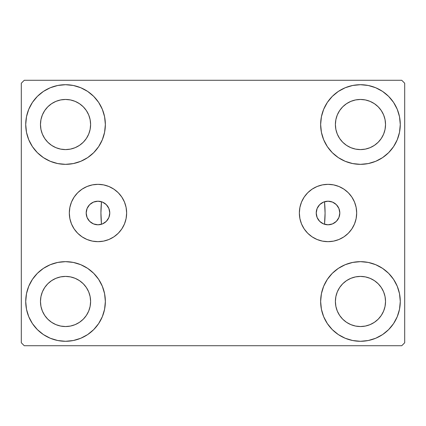 <?xml version="1.0" encoding="UTF-8"?>
<svg xmlns="http://www.w3.org/2000/svg" width="426" height="426" viewBox="0 0 426 426"><rect width="100%" height="100%" fill="white"/><g stroke="black" fill="none" stroke-linecap="round" stroke-linejoin="round"><path stroke-width="0.64" d="M316.225 213A11.795 11.795 0 0 1 328.02 201.205A11.795 11.795 0 0 1 339.815 213L338.92 217.516L336.364 221.344L332.536 223.9L328.02 224.795L323.504 223.9L319.676 221.344L317.12 217.516L316.225 213.011L317.12 208.484L319.676 204.656L323.504 202.1L328.02 201.205L332.536 202.1L336.364 204.656L338.92 208.484L339.815 213A11.795 11.795 0 0 1 328.02 224.795A11.795 11.795 0 0 1 316.225 213M86.185 213A11.795 11.795 0 0 1 97.98 201.205A11.795 11.795 0 0 1 109.775 213L108.88 208.484L106.324 204.656L102.496 202.1L97.98 201.205L93.464 202.1L89.636 204.656L87.08 208.484L86.185 213L87.08 217.516L89.636 221.344L93.464 223.9L97.98 224.795L102.496 223.9L106.324 221.344L108.88 217.516L109.775 213A11.795 11.795 0 0 1 97.98 224.795A11.795 11.795 0 0 1 86.185 213L86.185 213M299.356 213A28.664 28.664 0 0 1 328.02 184.336A28.664 28.664 0 0 1 356.684 213L356.136 218.591L354.507 223.97L351.855 228.927L348.292 233.272L343.947 236.835L338.99 239.487L333.611 241.116L328.02 241.664L322.429 241.116L317.05 239.487L312.093 236.835L307.748 233.272L304.185 228.927L301.533 223.97L299.904 218.591L299.356 213L299.904 207.409L301.533 202.03L304.185 197.073L307.748 192.728L312.093 189.165L317.05 186.513L322.429 184.884L328.02 184.336L333.611 184.884L338.99 186.513L343.947 189.165L348.292 192.728L351.855 197.073L354.507 202.03L356.136 207.409L356.684 213A28.664 28.664 0 0 1 328.02 241.664A28.664 28.664 0 0 1 299.356 213M69.316 213A28.664 28.664 0 0 1 97.98 184.336A28.664 28.664 0 0 1 126.644 213L126.096 218.591L124.467 223.97L121.815 228.927L118.252 233.272L113.907 236.835L108.949 239.487L103.571 241.116L97.98 241.664L92.389 241.116L87.01 239.487L82.053 236.835L77.708 233.272L74.145 228.927L71.493 223.97L69.864 218.591L69.316 213L69.864 207.409L71.493 202.03L74.145 197.073L77.708 192.728L82.053 189.165L87.01 186.513L92.389 184.884L97.98 184.336L103.571 184.884L108.949 186.513L113.907 189.165L118.252 192.728L121.815 197.073L124.467 202.03L126.096 207.409L126.644 213A28.664 28.664 0 0 1 97.98 241.664A28.664 28.664 0 0 1 69.316 213M25.725 301.475A39.815 39.815 0 0 1 65.54 261.66A39.815 39.815 0 0 1 105.355 301.475L104.588 309.244L102.32 316.715L98.646 323.595L93.693 329.628L87.66 334.58L80.775 338.26L73.304 340.528L65.54 341.29L57.771 340.528L50.3 338.26L43.42 334.58L37.387 329.628L32.435 323.595L28.755 316.715L26.487 309.244L25.725 301.475L26.487 293.711L28.755 286.24L32.435 279.355L37.387 273.322L43.42 268.375L50.3 264.695L57.771 262.427L65.54 261.66L73.304 262.427L80.775 264.695L87.66 268.375L93.693 273.322L98.646 279.355L102.32 286.24L104.588 293.711L105.355 301.475A39.815 39.815 0 0 1 65.54 341.29A39.815 39.815 0 0 1 25.725 301.475L26.487 293.711M320.645 124.525A39.815 39.815 0 0 1 360.46 84.71A39.815 39.815 0 0 1 400.275 124.525L399.513 132.289L397.245 139.76L393.565 146.645L388.613 152.678L382.58 157.625L375.7 161.305L368.229 163.573L360.46 164.34L352.696 163.573L345.225 161.305L338.34 157.625L332.307 152.678L327.354 146.645L323.68 139.76L321.412 132.289L320.645 124.525L321.412 116.756L323.68 109.285L327.354 102.405L332.307 96.372L338.34 91.42L345.225 87.74L352.696 85.472L360.46 84.71L368.229 85.472L375.7 87.74L382.58 91.42L388.613 96.372L393.565 102.405L397.245 109.285L399.513 116.756L400.275 124.525A39.815 39.815 0 0 1 360.46 164.34A39.815 39.815 0 0 1 320.645 124.525M320.645 301.475A39.815 39.815 0 0 1 360.46 261.66A39.815 39.815 0 0 1 400.275 301.475L399.513 309.244L397.245 316.715L393.565 323.595L388.613 329.628L382.58 334.58L375.7 338.26L368.229 340.528L360.46 341.29L352.696 340.528L345.225 338.26L338.34 334.58L332.307 329.628L327.354 323.595L323.68 316.715L321.412 309.244L320.645 301.475L321.412 293.711L323.68 286.24L327.354 279.355L332.307 273.322L338.34 268.375L345.225 264.695L352.696 262.427L360.46 261.66L368.229 262.427L375.7 264.695L382.58 268.375L388.613 273.322L393.565 279.355L397.245 286.24L399.513 293.711L400.275 301.475A39.815 39.815 0 0 1 360.46 341.29A39.815 39.815 0 0 1 320.645 301.475M25.725 124.525A39.815 39.815 0 0 1 65.54 84.71A39.815 39.815 0 0 1 105.355 124.525L104.588 132.289L102.32 139.76L98.646 146.645L93.693 152.678L87.66 157.625L80.775 161.305L73.304 163.573L65.54 164.34L57.771 163.573L50.3 161.305L43.42 157.625L37.387 152.678L32.435 146.645L28.755 139.76L26.487 132.289L25.725 124.525L26.487 116.756L28.755 109.285L32.435 102.405L37.387 96.372L43.42 91.42L50.3 87.74L57.771 85.472L65.54 84.71L73.304 85.472L80.775 87.74L87.66 91.42L93.693 96.372L98.646 102.405L102.32 109.285L104.588 116.756L105.355 124.525A39.815 39.815 0 0 1 65.54 164.34A39.815 39.815 0 0 1 25.725 124.525L26.487 116.756M100.93 213A112.07 112.07 0 0 1 101.494 201.738L101.494 201.738A112.07 112.07 0 0 0 101.494 224.262A112.07 112.07 0 0 1 100.93 213M325.07 213A112.07 112.07 0 0 0 324.505 201.738L324.505 201.738A112.07 112.07 0 0 1 324.505 224.262L324.505 224.262A112.07 112.07 0 0 0 325.07 213A112.07 112.07 0 0 1 324.516 224.108M40.47 124.525A25.07 25.07 0 0 1 65.54 99.455A25.07 25.07 0 0 1 90.605 124.525A25.07 25.07 0 0 1 65.54 149.59A25.07 25.07 0 0 1 40.47 124.525L40.949 129.413L42.376 134.115L40.949 129.413L40.47 124.525L40.949 119.631L40.47 124.525M335.395 301.475A25.07 25.07 0 0 1 360.46 276.41A25.07 25.07 0 0 1 385.53 301.475A25.07 25.07 0 0 1 360.46 326.545A25.07 25.07 0 0 1 335.395 301.475L335.874 306.369L337.301 311.071L335.874 306.369L335.395 301.475L335.874 296.587L335.395 301.475M335.395 124.525A25.07 25.07 0 0 1 360.46 99.455A25.07 25.07 0 0 1 385.53 124.525A25.07 25.07 0 0 1 360.46 149.59A25.07 25.07 0 0 1 335.395 124.525L335.874 129.413L337.301 134.115L335.874 129.413L335.395 124.525L335.874 119.631L335.395 124.525M40.47 301.475A25.07 25.07 0 0 1 65.54 276.41A25.07 25.07 0 0 1 90.605 301.475A25.07 25.07 0 0 1 65.54 326.545A25.07 25.07 0 0 1 40.47 301.475L40.949 306.369L42.376 311.071L44.693 315.405L42.376 311.071L40.949 306.369L40.47 301.475L40.949 296.587L40.47 301.475M401.75 80.285L24.25 80.285L21.3 83.235L21.3 342.765L24.25 345.715L401.75 345.715L404.7 342.765L404.7 83.235L401.75 80.285L24.25 80.285L21.3 83.235L21.3 342.765L24.25 345.715L401.75 345.715L404.7 342.765L404.7 83.235L401.75 80.285M57.771 262.427L65.54 261.66L73.304 262.427M368.229 163.573L360.46 164.34L352.696 163.573M352.696 262.427L360.46 261.66L368.229 262.427M73.304 163.573L65.54 164.34L57.771 163.573M101.819 201.844L101.479 201.913L100.93 212.899L101.457 223.884L101.494 224.262L101.819 224.156M324.181 224.156L324.521 224.087L325.07 213.101L324.543 202.116L324.505 201.738L324.181 201.844M321.279 203.319L320.9 203.591M318.749 205.705L318.403 206.168M316.907 209.038L316.694 209.704M316.694 216.296L316.907 216.962M318.403 219.832L318.749 220.295M320.9 222.409L321.279 222.681M104.721 222.681L105.1 222.409M107.251 220.295L107.597 219.832M109.093 216.962L109.306 216.296M109.306 209.704L109.093 209.038M107.597 206.168L107.251 205.705M105.1 203.591L104.721 203.319M47.813 142.247L51.61 145.367L55.944 147.684L60.646 149.111L65.54 149.59L70.428 149.111L75.13 147.684L70.428 149.111L65.54 149.59L60.646 149.111L55.944 147.684L51.61 145.367L47.813 142.247L44.693 138.45L42.376 134.115M83.267 142.247L86.382 138.45L88.699 134.115L90.126 129.413L90.605 124.525L90.126 119.631L88.699 114.929L90.126 119.631L90.605 124.525L90.126 129.413L88.699 134.115L86.382 138.45L83.267 142.247L79.465 145.367L75.13 147.684M83.267 106.798L79.465 103.678L75.13 101.361L70.428 99.934L65.54 99.455L60.646 99.934L55.944 101.361L60.646 99.934L65.54 99.455L70.428 99.934L75.13 101.361L79.465 103.678L83.267 106.798L86.382 110.595L88.699 114.929M47.813 106.798L44.693 110.595L42.376 114.929L40.949 119.631L42.376 114.929L44.693 110.595L47.813 106.798L51.61 103.678L55.944 101.361M342.733 319.202L346.535 322.322L350.87 324.639L355.572 326.066L360.46 326.545L365.354 326.066L370.056 324.639L365.354 326.066L360.46 326.545L355.572 326.066L350.87 324.639L346.535 322.322L342.733 319.202L339.618 315.405L337.301 311.071M378.187 319.202L381.307 315.405L383.624 311.071L385.051 306.369L385.53 301.475L385.051 296.587L383.624 291.885L385.051 296.587L385.53 301.475L385.051 306.369L383.624 311.071L381.307 315.405L378.187 319.202L374.39 322.322L370.056 324.639M378.187 283.753L374.39 280.633L370.056 278.316L365.354 276.889L360.46 276.41L355.572 276.889L350.87 278.316L355.572 276.889L360.46 276.41L365.354 276.889L370.056 278.316L374.39 280.633L378.187 283.753L381.307 287.55L383.624 291.885M342.733 283.753L339.618 287.55L337.301 291.885L335.874 296.587L337.301 291.885L339.618 287.55L342.733 283.753L346.535 280.633L350.87 278.316M393.565 146.645L392.314 148.413M342.733 142.247L346.535 145.367L350.87 147.684L355.572 149.111L360.46 149.59L365.354 149.111L370.056 147.684L365.354 149.111L360.46 149.59L355.572 149.111L350.87 147.684L346.535 145.367L342.733 142.247L339.618 138.45L337.301 134.115M378.187 142.247L381.307 138.45L383.624 134.115L385.051 129.413L385.53 124.525L385.051 119.631L383.624 114.929L385.051 119.631L385.53 124.525L385.051 129.413L383.624 134.115L381.307 138.45L378.187 142.247L374.39 145.367L370.056 147.684M378.187 106.798L374.39 103.678L370.056 101.361L365.354 99.934L360.46 99.455L355.572 99.934L350.87 101.361L355.572 99.934L360.46 99.455L365.354 99.934L370.056 101.361L374.39 103.678L378.187 106.798L381.307 110.595L383.624 114.929M342.733 106.798L339.618 110.595L337.301 114.929L335.874 119.631L337.301 114.929L339.618 110.595L342.733 106.798L346.535 103.678L350.87 101.361M32.435 279.355L33.686 277.587M47.813 319.202L51.61 322.322L55.944 324.639L60.646 326.066L65.54 326.545L70.428 326.066L75.13 324.639L70.428 326.066L65.54 326.545L60.646 326.066L55.944 324.639L51.61 322.322L47.813 319.202L44.693 315.405M83.267 319.202L86.382 315.405L88.699 311.071L90.126 306.369L90.605 301.475L90.126 296.587L88.699 291.885L90.126 296.587L90.605 301.475L90.126 306.369L88.699 311.071L86.382 315.405L83.267 319.202L79.465 322.322L75.13 324.639M83.267 283.753L79.465 280.633L75.13 278.316L70.428 276.889L65.54 276.41L60.646 276.889L55.944 278.316L60.646 276.889L65.54 276.41L70.428 276.889L75.13 278.316L79.465 280.633L83.267 283.753L86.382 287.55L88.699 291.885M47.813 283.753L44.693 287.55L42.376 291.885L40.949 296.587L42.376 291.885L44.693 287.55L47.813 283.753L51.61 280.633L55.944 278.316M32.435 146.645L33.686 148.413M393.565 279.355L392.314 277.587M399.513 309.244L400.275 301.475M399.513 132.289L400.275 124.525M97.98 184.336L103.571 184.884M97.98 241.664L92.389 241.116M328.02 241.664L333.611 241.116M328.02 184.336L322.429 184.884M100.999 201.594L101.494 201.738A112.07 112.07 0 0 0 101.494 224.262L100.999 224.406M99.375 224.715L98.438 224.79M96.633 224.72L95.877 224.608M93.422 223.879L93.108 223.741M91.185 222.644L90.493 222.116M89.252 220.94L88.635 220.199M87.724 218.826L87.287 217.979M86.664 216.339L86.462 215.545M86.462 210.455L86.664 209.661M87.287 208.021L87.724 207.174M88.635 205.801L89.252 205.06M90.493 203.884L91.185 203.356M93.108 202.259L93.422 202.121M95.877 201.391L96.633 201.28M98.438 201.21L99.375 201.285M325.001 224.406L324.505 224.262A112.07 112.07 0 0 0 324.505 201.738L325.001 201.594M326.625 201.285L327.562 201.21M329.367 201.28L330.123 201.391M332.578 202.121L332.892 202.259M334.815 203.356L335.507 203.884M336.748 205.06L337.365 205.801M338.276 207.174L338.713 208.021M339.336 209.661L339.538 210.455M339.538 215.545L339.336 216.339M338.713 217.979L338.276 218.826M337.365 220.199L336.748 220.94M335.507 222.116L334.815 222.644M332.892 223.741L332.578 223.879M330.123 224.608L329.367 224.72M327.562 224.79L326.625 224.715"/></g></svg>
